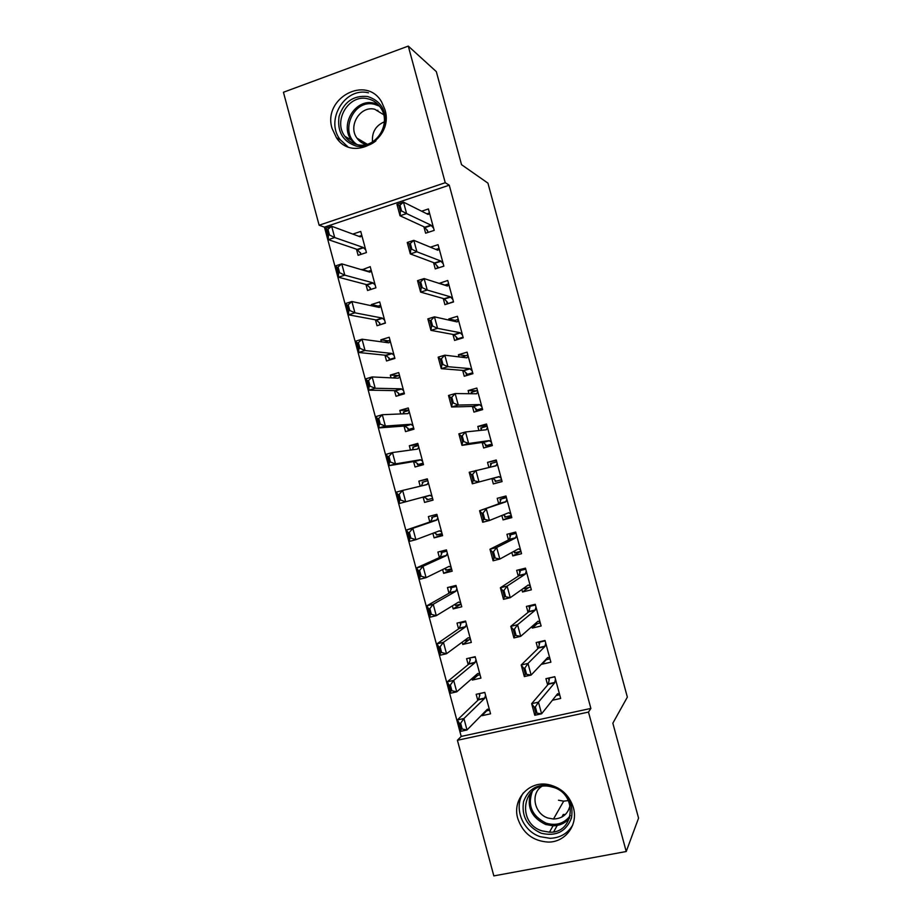 <?xml version="1.0" encoding="UTF-8"?>
<svg xmlns="http://www.w3.org/2000/svg" width="922" height="922" viewBox="0 0 922 922"><rect width="100%" height="100%" fill="white"/><g stroke="black" fill="none" stroke-linecap="round" stroke-linejoin="round"><path stroke-width="1.38" d="M384.935 109.626C394.328 139.28 352.481 162.987 336.403 137.666L332.104 128.515C322.377 98.366 366.218 74.428 381.662 102.019L384.935 109.626M563.25 814.564L565.417 814.449M573.38 807.649C578.474 824.741 565.405 842.42 548.164 842.074C532.962 841.071 522.832 833.223 517.772 818.517C511.941 799.397 529.205 780.277 548.717 784.634C561.187 787.619 569.404 795.283 573.38 807.649M461.207 736.413L590.875 708.43L449.256 185.184L324.44 227.146L461.207 736.413L457.416 740.274L588.49 712.084L626.222 851.513L493.835 875.9L457.416 740.274M324.44 227.146L319.127 225.222L283.434 92.258L408.285 46.1L445.245 182.717L319.127 225.222M408.285 46.1L436.313 71.616L461.53 164.669L487.934 183.144L627.352 697.124L612.842 723.205L638.566 818.137L626.222 851.513M365.953 284.472L367.567 290.488L375.922 287.825L370.229 266.677L362.012 269.835M433.559 262.609L435.265 268.901L443.862 266.158L438.065 244.687L430.39 247.177M384.97 355.189L386.525 360.975L394.916 358.439L389.211 337.245L380.832 339.815L381.374 341.808M452.956 334.432L454.581 340.414L463.224 337.809L457.416 316.292L448.784 318.943L449.095 320.13M404.032 426.068L405.519 431.611L413.966 429.203L408.25 407.962L399.814 410.405L400.77 413.943M472.398 406.406L473.943 412.099L482.632 409.61L476.812 388.058L468.122 390.571L468.975 393.706M433.017 500.001L424.558 502.409L433.052 500.127L427.312 478.829L418.842 481.157L420.213 486.228M424.558 502.409L423.129 497.096M502.041 481.422L493.339 483.935L502.087 481.584L496.243 459.974L487.519 462.36L488.891 467.454M493.339 483.935L491.887 478.541M451.665 569.323L443.643 573.357L452.172 571.202L446.432 549.869L437.915 552.048L439.402 557.58M443.643 573.357L442.629 569.554M520.93 551.333L512.782 555.92L521.575 553.707L515.721 532.052L506.95 534.311L508.471 539.969M512.782 555.92L511.848 552.462M469.044 639.776L462.763 644.455L471.338 642.427L465.587 621.048L457.024 623.111L458.58 628.896M462.763 644.455L462.164 642.196M537.296 623.641L532.271 628.078L541.11 625.992L535.244 604.29L526.416 606.411L528.041 612.404M532.271 628.078L531.867 626.568M486.712 710.827L481.929 715.703L490.55 713.812L484.788 692.387L476.178 694.312L477.803 700.363M481.929 715.703L481.733 714.988M552.393 700.259L560.68 698.438L554.802 676.69L545.939 678.673L547.645 684.988M546.32 659.668L542.032 664.209L550.895 662.192L545.017 640.467L536.178 642.53L537.837 648.673M477.746 675.319L472.341 680.056L480.938 678.108L475.176 656.694L466.601 658.688L468.192 664.612M472.341 680.056L471.949 678.569M528.709 587.545L522.52 591.982L531.337 589.826L525.471 568.148L516.677 570.338L518.256 576.169M522.52 591.982L521.852 589.504M460.862 604.129L453.198 608.889L461.749 606.803L456.01 585.435L447.47 587.556L448.991 593.226M453.198 608.889L452.391 605.858M511.48 516.355L503.055 519.904L511.825 517.622L505.982 495.99L497.223 498.318L498.71 503.815M503.055 519.904L501.856 515.479M442.341 534.645L434.101 537.86L442.606 535.647L436.867 514.326L428.373 516.585L429.825 521.99M434.101 537.86L432.867 533.296M482.137 442.445L483.635 447.988L492.348 445.58L486.516 423.993L477.815 426.448L478.921 430.562M413.575 461.565L415.038 466.993L423.498 464.653L417.781 443.378L409.322 445.764L410.486 450.063M462.671 370.39L464.25 376.234L472.928 373.687L467.108 352.158L458.441 354.74L459.029 356.895M394.489 390.605L396.022 396.276L404.435 393.809L398.73 372.58L390.317 375.093L391.066 377.859M443.252 298.498L444.911 304.64L453.543 301.955L447.735 280.472L439.183 283.4M375.45 319.819L377.04 325.72L385.419 323.115L379.714 301.932L371.359 304.571L371.681 305.804M423.878 226.766L425.618 233.197L434.204 230.385L428.407 208.948L421.642 211.196M356.457 249.171L358.105 255.302L366.437 252.582L360.744 231.445L352.815 234.084M449.256 185.184L445.245 182.717M590.875 708.43L588.49 712.084M496.382 460.481L487.519 462.36M427.428 479.233L418.842 481.157M486.954 425.607L477.815 426.448M418.115 444.658L409.322 445.764M476.881 390.755L468.122 390.571M408.826 410.106L399.814 410.405M465.61 355.65L458.441 354.74M398.811 375.554L390.317 375.093M455.099 320.383L448.784 318.943M388.289 340.852L380.832 339.815M444.946 285.059L439.126 283.192M378.181 306.069L371.359 304.571M368.304 271.275L361.885 269.374M559.689 694.773L556.15 695.545M548.509 678.096L549.063 680.736M554.837 676.794L548.394 678.246L549.339 679.111L548.279 684.251L531.648 703.659L538.448 702.172L554.675 682.833L555.459 679.122M536.938 712.775L535.359 706.932L534.218 707.186L535.797 713.017L541.594 713.801L534.783 715.276L531.648 703.659L534.218 707.186M559.516 694.128L557.614 693.724L541.594 713.801L538.448 702.172L535.359 706.932M534.783 715.276L535.797 713.017M479.29 693.621L484.811 692.491M485.583 711.081L489.582 710.205M479.671 695.741L479.14 693.759L479.889 694.981L478.357 699.844L457.335 719.978L463.927 718.526L467.005 729.97L487.45 709.179L489.375 709.433M462.176 729.014L467.005 729.97L460.401 731.411L457.335 719.978L459.525 723.516L461.069 729.256L462.176 729.014L460.631 723.274L459.525 723.516M485.571 695.303L484.557 698.45L463.927 718.526L460.631 723.274M461.069 729.256L460.401 731.411M549.985 658.838L545.524 659.852M539.301 641.793L538.702 642.38L539.335 644.72M545.133 640.882L538.702 642.38L539.635 643.176L538.494 648.039L521.207 664.981L527.995 663.437L544.867 646.564L545.72 643.06M526.45 673.89L524.872 668.058L523.742 668.323L525.31 674.143L531.13 675.054L524.341 676.587L521.207 664.981L523.742 668.323M549.766 658.054L547.806 657.432L531.13 675.054L527.995 663.437L524.872 668.058M524.341 676.587L525.31 674.143M540.28 622.938L534.449 624.321M530.415 605.454L529.021 606.549L529.608 608.727M535.44 605.005L529.021 606.549L529.931 607.287L528.721 611.851L510.788 626.349L517.553 624.736L535.083 610.329L535.982 607.045M515.963 635.062L514.395 629.23L513.266 629.507L514.833 635.327L520.688 636.341L513.911 637.932L510.788 626.349L513.266 629.507M540.027 622.016L538.022 621.197L520.688 636.341L517.553 624.736L514.395 629.23M513.911 637.932L514.833 635.327M470.381 657.812L475.291 657.098M474.934 675.953L480.051 674.789M470.128 660.267L469.632 658.412L470.358 659.553L468.756 664.151L447.112 681.9L453.682 680.401L456.747 691.834L477.827 673.429L479.797 673.844M451.895 690.751L456.747 691.834L450.178 693.321L447.112 681.9L449.256 685.265L450.789 690.993L451.895 690.751L450.351 685.011L449.256 685.265M475.994 659.737L474.945 662.722L453.682 680.401L450.351 685.011M450.789 690.993L450.178 693.321M461.853 621.947L460.136 623.111L465.771 621.751M465.011 640.099L464.872 640.755L470.531 639.419M460.597 624.839L460.136 623.111L460.839 624.159L459.168 628.493L436.89 643.867L443.447 642.311L446.513 653.733L468.215 637.724L470.232 638.301M441.626 652.522L446.513 653.733L439.955 655.265L436.89 643.867L438.987 647.048L440.532 652.776L441.626 652.522L440.094 646.795L438.987 647.048M466.44 624.206L465.345 627.018L443.447 642.311L440.094 646.795M440.532 652.776L439.955 655.265M553.661 786.212C567.802 792.609 573.738 803.189 571.49 817.975C566.12 831.644 556.024 836.727 541.191 833.223C527.223 826.78 521.345 816.247 523.546 801.644C528.755 788.033 538.794 782.882 553.661 786.212M542.009 830.872L549.466 832.174C574.475 833.672 578.129 794.418 553.546 787.4L549.915 786.489C523.016 780.807 515.629 823 542.009 830.872M568.367 800.573L563.699 801.149L558.467 800.215M570.061 805.275C568.067 814.045 562.535 818.632 553.488 819.024L548.048 818.044C534.46 813.988 530.242 794.13 541.375 786.662M523.362 792.874C513.266 807.418 522.359 831.056 540.269 836.692L550.1 838.317C560.15 837.925 567.687 833.511 572.723 825.063M375.922 140.893C369.86 145.745 363.256 147.462 356.088 146.045C342.742 141.446 337.06 131.569 339.054 116.414C343.918 101.835 353.426 95.197 367.601 96.51C380.901 100.786 386.687 110.456 384.981 125.519M357.125 144.581C375.289 149.629 392 124.124 380.844 108.035C377.663 103.126 373.306 100.037 367.786 98.781C348.942 93.825 332.704 120.713 344.886 136.329C347.997 140.64 352.077 143.394 357.125 144.581M366.115 144.524C362.346 143.532 359.303 141.412 356.987 138.15C347.652 126.037 360.26 105.408 374.781 109.257L383.656 114.72M368.466 92.822C344.966 86.703 324.878 120.286 340.16 139.602L347.732 146.679M377.859 110.26L376.833 110.663M372.488 141.942C371.75 132.284 375.692 125.588 384.324 121.854M530.588 587.083L524.192 588.651L524.007 587.982M522.198 568.966L519.351 570.764L519.904 572.781M525.747 569.174L519.351 570.764L520.25 571.421L518.959 575.708L500.381 587.752L507.123 586.092L525.31 574.141L526.266 571.064M505.498 596.269L503.931 590.449L502.801 590.725L504.369 596.546L510.258 597.687L503.504 599.323L500.381 587.752L502.801 590.725M530.3 586.012L528.237 584.997L510.258 597.687L507.123 586.092L503.931 590.449M524.192 588.651L524.33 587.752M503.504 599.323L504.369 596.546M520.918 551.264L514.522 552.877L514.176 551.575M515.732 532.098L509.705 535.014L510.2 536.881M516.078 533.377L509.705 535.014L510.569 535.601L509.209 539.612L489.974 549.212L496.704 547.495L515.536 537.987L516.551 535.117M495.045 557.522L493.477 551.713L492.36 552.001L493.927 557.81L499.828 559.066L493.097 560.772L489.974 549.212L492.36 552.001M520.584 550.054L518.464 548.832L499.828 559.066L496.704 547.495L493.477 551.713M514.522 552.877L515.052 552.186L513.842 551.368M493.097 560.772L493.927 557.81M454.143 585.896L450.639 587.844L456.275 586.438M454.765 604.406L455.814 604.913L455.387 605.466L461.023 604.094M455.387 605.466L455.145 604.567M451.077 589.435L450.639 587.844L451.331 588.801L449.59 592.881L426.69 605.881L433.225 604.267L436.29 615.677L458.626 602.054L460.677 602.804M431.369 614.34L436.29 615.677L429.744 617.267L426.69 605.881L428.742 608.889L430.274 614.605L431.369 614.34L429.836 608.624L428.742 608.889M456.886 588.72L455.745 591.359L433.225 604.267L429.836 608.624M430.274 614.605L429.744 617.267M446.536 550.25L441.165 552.612L446.778 551.16M444.508 568.632L446.317 569.6L445.902 570.222L451.526 568.793M445.902 570.222L445.626 569.185M441.557 554.087L441.165 552.612L441.822 553.488L440.013 557.303L416.502 567.929L423.014 566.269L426.079 577.668L449.037 566.419L451.135 567.341M421.123 576.204L426.079 577.668L419.556 579.304L416.502 567.929L418.507 570.764L420.04 576.481L421.123 576.204L419.591 570.488L418.507 570.764M447.343 553.269L446.156 555.736L423.014 566.269L419.591 570.488M420.04 576.481L419.556 579.304M511.249 515.49L504.876 517.15L504.484 515.698M506.282 497.142L500.058 499.298L500.519 501.015M506.42 497.615L500.058 499.298L500.911 499.828L499.47 503.55L479.59 510.707L505.775 501.879L506.846 499.217M484.603 518.832L483.047 513.024L481.918 513.323L483.485 519.121L489.421 520.504L482.713 522.255L479.59 510.707L481.918 513.323M510.88 514.13L508.702 512.713L489.421 520.504L486.309 508.944L483.047 513.024M504.876 517.15L505.383 516.389L503.331 514.879M482.713 522.255L483.485 519.121M437.212 515.582L431.703 517.415L437.305 515.928M434.227 532.789L436.832 534.334L436.429 535.002L442.041 533.538M436.429 535.002L436.118 533.861M432.061 518.763L431.703 517.415L432.337 518.21L430.459 521.771L406.325 530.035L412.826 528.318L415.88 539.693L439.46 530.818L441.603 531.913M410.901 538.114L415.88 539.693L409.368 541.398L406.325 530.035L408.273 532.686L409.806 538.402L410.901 538.114L409.368 532.409L408.273 532.686M437.823 517.853L436.59 520.158L412.826 528.318L409.368 532.409M409.806 538.402L409.368 541.398M501.591 479.751L495.229 481.457L494.803 479.855M496.762 461.899L490.423 463.628L490.838 465.184M489.997 467.2L491.253 464.089L490.423 463.628M501.188 478.253L498.952 476.628L472.329 483.785L469.217 472.26L496.036 465.806L497.154 463.351M474.185 480.178L472.617 474.381L471.499 474.692L473.055 480.477L479.025 481.976L475.913 470.427L472.617 474.381M495.229 481.457L495.725 480.627L492.659 478.334L472.329 483.785L473.055 480.477M469.217 472.26L471.499 474.692M422.576 483.485L422.241 482.252L427.831 480.731M399.595 500.358L400.678 500.07L399.145 494.365L398.062 494.665L399.595 500.358L399.203 503.527L396.149 492.175L402.637 490.412L405.692 501.775L399.203 503.527L423.774 496.923L427.14 498.883L426.967 499.828L432.568 498.329M426.967 499.828L426.621 498.56M400.678 500.07L405.692 501.775L429.894 495.264L432.072 496.52M428.304 482.483L427.024 484.603L402.637 490.412L399.145 494.365M422.241 482.252L422.933 482.679L421.204 485.986M398.062 494.665L396.149 492.175M491.945 444.058L485.606 445.81L492.141 444.784M487.116 426.218L480.788 428.004L481.169 429.398M485.133 444.047L485.606 445.81L485.917 444.715L482.932 442.33L461.968 445.361L458.856 433.847L465.529 431.969L486.297 429.779L487.473 427.52M480.708 430.367L481.607 428.384L480.788 428.004M463.766 441.569L462.199 435.783L461.092 436.106L462.648 441.892L463.766 441.569L468.641 443.505L461.968 445.361L462.648 441.892M491.495 442.41L489.213 440.589L468.641 443.505L465.529 431.969L462.199 435.783M458.856 433.847L461.092 436.106M413.091 448.242L412.791 447.135L418.369 445.568M423.233 463.674L417.516 464.688L423.094 463.144M389.384 462.371L390.467 462.06L388.934 456.367L387.862 456.667L389.384 462.371L389.038 465.702L385.995 454.362L392.461 452.541L395.515 463.893L389.038 465.702L414.232 461.449L417.666 463.662L417.516 464.688L417.147 463.305M390.467 462.06L395.515 463.893L420.328 459.755L422.564 461.173M418.795 447.147L417.47 449.106L392.461 452.541L388.934 456.367M412.791 447.135L413.471 447.504L412.122 449.844M387.862 456.667L385.995 454.362M482.31 408.388L475.983 410.198L481.342 409.979M477.492 390.582L471.177 392.403L471.511 393.648M475.464 408.285L475.983 410.198L476.432 409.23L473.217 406.383L451.607 406.994L448.507 395.48L455.157 393.556L476.57 393.786L477.803 391.735M471.476 393.729L471.972 392.726L471.177 392.403M453.359 403.018L451.803 397.232L450.685 397.555L452.253 403.34L453.359 403.018L458.269 405.069L451.607 406.994L452.253 403.34M481.826 406.614L479.486 404.585L458.269 405.069L455.157 393.556L451.803 397.232M448.507 395.48L450.685 397.555M403.617 413.044L403.352 412.053L408.919 410.451M413.932 429.099L408.077 429.594L413.644 428.004M379.196 424.42L380.279 424.108L378.746 418.415L377.663 418.726L379.196 424.42L378.896 427.912L375.853 416.594L382.296 414.716L385.35 426.056L378.896 427.912L404.7 426.01L408.192 428.476L408.077 429.594L407.662 428.085M380.279 424.108L385.35 426.056L410.786 424.27L413.068 425.86M409.287 411.846L407.927 413.632L382.296 414.716L378.746 418.415M403.352 412.053L404.02 412.365L403.075 413.84M377.663 418.726L375.853 416.594M472.675 372.776L466.371 374.62L469.102 374.816M467.869 354.982L461.668 357.217M465.817 372.569L466.371 374.62L466.809 373.583L463.524 370.46L441.269 368.662L438.169 357.16L444.807 355.177L466.855 357.84L468.146 355.996M462.279 357.287L461.576 356.849M442.975 364.501L441.408 358.727L440.301 359.061L441.857 364.835L442.975 364.501L447.908 366.691L441.269 368.662L441.857 364.835M472.156 370.851L469.771 368.616L447.908 366.691L444.807 355.177L441.408 358.727M438.169 357.16L440.301 359.061M394.167 377.882L393.925 377.017L399.48 375.358M401.877 394.558L398.638 394.535L404.193 392.899M369.019 386.514L370.091 386.191L368.558 380.509L367.486 380.832L369.019 386.514L368.765 390.179L365.723 378.861L372.154 376.937L375.196 388.266L368.765 390.179L395.181 390.617L398.742 393.337L398.638 394.535L398.2 392.899M370.091 386.191L375.196 388.266L401.254 388.83L403.571 390.582M399.802 376.591L398.396 378.204L372.154 376.937L368.558 380.509M393.925 377.017L394.57 377.259L394.063 377.997M367.486 380.832L365.723 378.861M463.063 337.187L456.782 339.089L458.176 339.331M458.257 319.415L453.048 321.006M456.183 336.876L456.782 339.089L457.185 337.982L453.831 334.594L430.943 330.364L427.843 318.897L434.458 316.845L457.151 321.928L458.499 320.291M432.591 326.031L431.035 320.268L429.929 320.602L431.484 326.376L432.591 326.031L437.57 328.347L430.943 330.364L431.484 326.376M462.51 335.124L460.066 332.692L437.57 328.347L434.458 316.845L431.035 320.268M427.843 318.897L429.929 320.602M384.578 342.235L390.041 340.31M390.87 359.661L389.222 359.511L394.754 357.84M358.842 348.654L359.914 348.32L358.393 342.638L357.321 342.972L358.842 348.654L358.635 352.481L355.604 341.186L362.012 339.204L365.054 350.521L358.635 352.481L385.673 355.27L389.303 358.232L389.222 359.511L388.75 357.759M359.914 348.32L365.054 350.521L391.723 353.426L394.086 355.35M390.329 341.37L388.865 342.823L362.012 339.204L358.393 342.638M384.509 342.016L385.096 342.304M357.321 342.972L355.604 341.186M453.463 301.644L447.769 303.753M448.657 283.895L444.646 285.152M446.548 301.229L447.193 303.592L447.585 302.428L444.15 298.751L420.628 292.124L417.539 280.668L424.132 278.571L447.458 286.05L448.853 284.621M422.218 287.606L420.674 281.855L419.568 282.201L421.123 287.964L422.218 287.606L427.232 290.05L420.628 292.124L421.123 287.964M452.863 299.443L450.374 296.815L427.232 290.05L424.132 278.571L420.674 281.855M417.539 280.668L419.568 282.201M376.038 306.749L380.625 305.309M380.498 324.636L385.327 322.804M348.689 310.829L349.761 310.495L348.239 304.825L347.168 305.159L348.689 310.829L348.528 314.828L345.496 303.545L351.881 301.517L354.924 312.812L348.528 314.828L376.176 319.946L379.864 323.161L379.806 324.521L379.311 322.654M349.761 310.495L354.924 312.812L382.215 318.067L384.612 320.153M380.855 306.185L379.357 307.464L351.881 301.517L348.239 304.825M347.168 305.159L345.496 303.545M443.862 266.147L437.616 268.141L436.936 265.617M439.068 248.41L435.876 249.436M443.228 263.796L440.681 260.972L416.905 251.798L410.325 253.93L407.236 242.474L413.817 240.331L437.777 250.219L439.229 248.986M411.869 249.228L410.313 243.477L409.218 243.834L410.763 249.585L411.869 249.228L416.905 251.798L413.817 240.331L410.313 243.477M437.616 268.141L437.985 266.896L434.481 262.954L410.325 253.93L410.763 249.585M407.236 242.474L409.218 243.834M367.624 271.494L371.209 270.33M338.547 273.062L339.607 272.705L338.086 267.046L337.026 267.392L338.547 273.062L338.42 277.222L335.401 265.951L341.774 263.865L344.805 275.159L338.42 277.222L366.691 284.668L370.437 288.125L370.402 289.577L375.911 287.814M370.402 289.577L369.872 287.583M339.607 272.705L344.805 275.159L372.707 282.743L375.15 284.99M371.405 271.045L369.86 272.151L341.774 263.865L338.086 267.046M337.026 267.392L335.401 265.951M429.491 212.959L426.886 213.823M427.324 230.051L427.969 232.425M433.605 228.195L431.012 225.164L406.59 213.593L400.033 215.771L396.944 204.338L403.502 202.137L428.108 214.434L429.606 213.397M401.531 210.896L399.975 205.157L398.88 205.525L400.425 211.265L401.531 210.896L406.59 213.593L403.502 202.137L399.975 205.157M428.338 232.309L424.823 227.192L400.033 215.771L400.425 211.265M396.944 204.338L398.88 205.525M358.946 236.355L361.816 235.398M360.94 254.38L360.444 252.559M329.477 234.972L327.955 229.313L326.884 229.67L328.405 235.329L329.477 234.972L334.698 237.542L328.336 239.662L325.316 228.402L331.666 226.259L334.698 237.542L363.21 247.453L365.7 249.862M328.405 235.329L328.336 239.662L357.206 249.436L361.263 254.265M361.954 235.928L360.364 236.873L331.666 226.259L327.955 229.313M326.884 229.67L325.316 228.402M554.837 682.407L548.44 683.836M554.675 682.833L548.279 684.251M478.357 699.844L484.557 698.45M478.576 699.406L484.788 698.023M545.04 646.172L538.667 647.647M544.867 646.564L538.494 648.039M535.267 609.972L528.905 611.493M535.083 610.329L528.721 611.851M468.756 664.151L474.945 662.722M468.987 663.748L475.176 662.319M459.168 628.493L465.345 627.018M459.41 628.124L465.575 626.649M569.669 817.941C565.451 823.081 559.919 825.697 553.062 825.778L545.72 824.499C531.475 817.641 526.474 807.004 530.738 792.586M532.467 790.972C527.223 805.286 531.821 816.039 546.25 823.208C556.3 826.054 564.322 823.519 570.303 815.59M354.866 143.936L351.397 140.109C339.388 124.712 355.419 98.239 374.009 103.137L378.043 104.463M379.541 106.18L374.413 104.29C353.357 98.712 338.881 132.538 357.01 144.558M525.494 573.818L519.155 575.386M525.31 574.141L518.959 575.708M515.732 537.699L509.405 539.312M515.536 537.987L509.209 539.612M518.752 548.867L518.095 549.039M449.59 592.881L455.745 591.359M449.832 592.546L455.987 591.025M448.576 566.638L449.371 566.442M440.013 557.303L446.156 555.736M440.278 557.003L446.409 555.436M505.982 501.626L499.678 503.285L505.971 501.649M505.775 501.879L499.47 503.55M509.002 512.782L507.676 513.128M438.204 531.291L439.806 530.876M430.459 521.771L436.59 520.158M430.724 521.495L436.844 519.881L430.712 521.518M496.243 465.587L492.037 466.728M498.952 476.628L492.659 478.334M499.263 476.732L492.959 478.426M424.132 497.004L430.251 495.356M423.774 496.923L429.894 495.264M422.172 485.767L427.289 484.373M486.516 429.583L485.525 429.859M489.213 440.589L482.932 442.33M489.524 440.716L483.243 442.468M414.6 461.565L420.697 459.859M414.232 461.449L420.328 459.755M416.537 449.233L417.747 448.887M479.486 404.585L473.217 406.383M479.809 404.746L473.551 406.544M405.081 426.16L411.166 424.42M404.7 426.01L410.786 424.27M407.524 413.655L408.216 413.459M469.771 368.616L463.524 370.46M470.105 368.812L463.858 370.656M395.573 390.79L401.635 389.003M395.181 390.617L401.254 388.83M460.066 332.692L453.831 334.594M460.401 332.923L454.166 334.813M386.064 355.466L392.115 353.633M385.673 355.27L391.723 353.426M450.374 296.815L444.15 298.751M450.708 297.068L444.496 299.005M376.579 320.176L382.607 318.297M376.176 319.946L382.215 318.067M440.681 260.972L434.481 262.954M441.039 261.26L434.838 263.243M367.094 284.933L373.11 283.008M366.691 284.668L372.707 282.743M431.012 225.164L424.823 227.192M431.369 225.487L425.192 227.515M357.621 249.724L363.625 247.753M357.206 249.436L363.21 247.453M336.403 137.666L340.402 139.937M554.767 682.66L548.371 684.089M478.483 699.671L484.684 698.288M544.983 646.368L538.609 647.843M535.221 610.122L528.859 611.643M468.906 663.955L475.095 662.526M459.34 628.285L465.506 626.81M553.488 819.024L563.699 801.149M569.727 817.791C565.497 822.977 559.942 825.639 553.062 825.778L549.466 832.174M553.696 831.805L557.257 825.374M561.855 817.065L563.342 814.38M351.397 140.109L344.886 136.329M356.987 138.15L367.233 144.235M525.459 573.922L519.121 575.489M515.709 537.768L509.382 539.382M449.786 592.65L455.941 591.129M440.243 557.072L446.386 555.493"/></g></svg>
